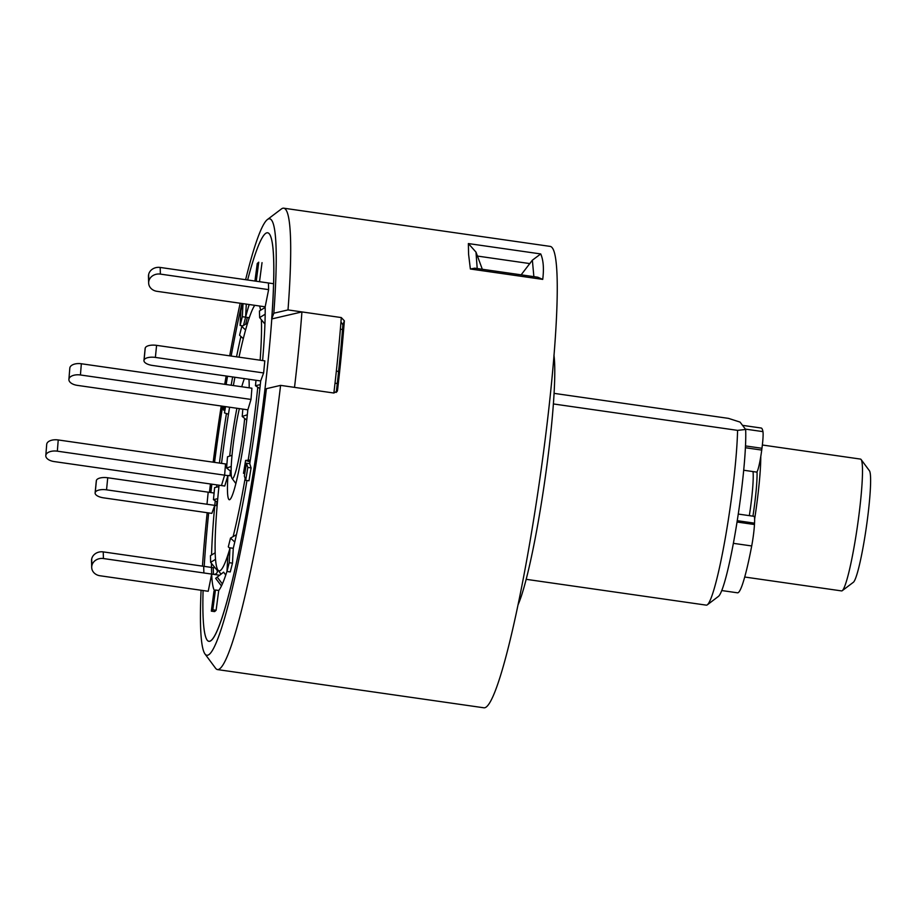<?xml version="1.0" encoding="UTF-8"?>
<svg xmlns="http://www.w3.org/2000/svg" width="916" height="916" viewBox="0 0 916 916"><rect width="100%" height="100%" fill="white"/><g stroke="black" fill="none" stroke-linecap="round" stroke-linejoin="round"><path stroke-width="1.37" d="M749.322 515.651A41.621 4.065 -81.8 0 0 749.506 514.471A41.621 4.065 -81.8 0 0 753.021 471.58M744.719 577.023L841.575 590.912A66.593 6.504 -81.8 0 0 842.251 590.683A66.593 6.504 -81.8 0 0 856.529 532.23A66.593 6.504 -81.8 0 0 861.074 459.489A66.593 6.504 -81.8 0 0 860.49 459.088L762.352 445.004M760.784 456.454A66.593 6.504 98.2 0 1 754.853 517.654A66.593 6.504 98.2 0 1 754.635 519.063M861.074 459.489L869.41 470.732A56.597 5.519 98.2 0 1 865.54 532.562A56.597 5.519 98.2 0 1 853.414 582.244L842.251 590.683M757.04 471.774A44.953 4.385 98.2 0 1 753.067 515.296A44.953 4.385 98.2 0 1 752.929 516.166M738.262 514.059L754.051 516.326A19.98 1.946 98.2 0 1 754.532 523.162L754.463 524.524A19.98 1.946 98.2 0 1 751.704 545.959A83.242 8.118 98.2 0 1 741.937 585.874A83.242 8.118 98.2 0 1 737.54 592.812L721.785 590.557M742.533 425.345L761.173 428.024A83.242 8.118 98.2 0 1 762.948 431.631A19.98 1.946 98.2 0 1 761.963 448.279L761.723 450.077A19.98 1.946 98.2 0 1 756.616 472.095L743.689 470.24M753.467 471.648A41.621 4.065 -81.8 0 0 753.101 472.564M468.374 243.564L540.726 253.938C543.394 260.11 544.058 268.594 542.73 279.391L537.772 277.216L474.74 268.182L470.366 269.006L468.58 254.224L468.374 243.564L475.988 252.106L477.202 268.525M245.614 279.701A220.55 21.526 98.2 0 1 267.392 219.554L281.372 208.985A233.065 22.74 98.2 0 1 283.731 208.184L550.218 246.404A233.065 22.74 98.2 0 1 552.222 247.778A233.065 22.74 98.2 0 1 538.024 491.4A233.065 22.74 98.2 0 1 484.037 707.816L217.561 669.596A233.065 22.74 98.2 0 1 215.558 668.222A233.065 22.74 98.2 0 1 215.512 668.165A233.065 22.74 98.2 0 1 215.466 668.107M283.731 208.184A233.065 22.74 98.2 0 1 285.746 209.558A233.065 22.74 98.2 0 1 288.013 309.917L341.29 317.566L344.359 320.818L342.87 324.848A223.08 21.766 98.2 0 1 336.264 392.426M337.019 391.636L337.535 390.239A233.065 22.74 -81.8 0 0 344.359 320.818M301.925 311.921A233.065 22.74 98.2 0 1 294.517 387.376L333.871 393.021L280.594 385.373L266.407 388.67L264.289 394.407A206.432 20.141 98.2 0 1 207.245 640.25A206.432 20.141 98.2 0 1 207.199 640.192A206.432 20.141 -81.8 0 0 253.675 470.377A206.432 20.141 -81.8 0 0 271.022 237.462A206.432 20.141 -81.8 0 0 265.537 233.488A206.432 20.141 -81.8 0 0 247.629 279.987A206.432 20.141 98.2 0 1 265.537 233.488A206.432 20.141 98.2 0 1 269.407 234.004A206.432 20.141 98.2 0 1 271.709 318.951L301.925 311.921L341.29 317.566A233.065 22.74 98.2 0 1 333.871 393.021L337.363 390.972M280.594 385.373A233.065 22.74 98.2 0 1 217.561 669.596M553.951 355.156A133.175 12.996 98.2 0 1 544.745 481.072A133.175 12.996 98.2 0 1 518.193 604.491M526.219 579.324L706.305 605.144A99.89 9.744 -81.8 0 0 707.324 604.812L718.476 596.362A89.894 8.771 98.2 0 0 736.407 525.933A89.894 8.771 98.2 0 0 745.658 429.467L740.059 422.093L728.46 418.372L554.043 393.353M266.407 388.67A220.55 21.526 98.2 0 1 205.115 654.15A220.55 21.526 98.2 0 1 205.07 654.093A220.55 21.526 98.2 0 1 201.073 590.248M202.459 566.122A220.55 21.526 98.2 0 1 207.188 512.708M209.443 492.35A220.55 21.526 98.2 0 1 210.44 483.98M213.165 462.179A220.55 21.526 98.2 0 1 221.225 406.006M224.729 384.319A220.55 21.526 98.2 0 1 226.138 376.007M229.687 355.843A220.55 21.526 98.2 0 1 240.164 303.253M267.392 219.554A220.55 21.526 98.2 0 1 271.537 220.103A220.55 21.526 98.2 0 1 273.827 313.215L288.013 309.917M207.199 640.192A206.432 20.141 98.2 0 1 203.089 590.545A206.432 20.141 -81.8 0 0 205.631 636.792A206.432 20.141 -81.8 0 0 207.199 640.192M204.211 566.374A206.432 20.141 98.2 0 1 208.665 512.914A206.432 20.141 -81.8 0 0 204.211 566.374M210.863 492.556A206.432 20.141 98.2 0 1 211.836 484.175A206.432 20.141 -81.8 0 0 210.863 492.556M214.55 462.374A206.432 20.141 98.2 0 1 222.531 406.67A206.432 20.141 -81.8 0 0 214.55 462.374M226.138 384.525A206.432 20.141 98.2 0 1 227.557 376.213A206.432 20.141 -81.8 0 0 226.138 384.525M231.164 356.049A206.432 20.141 98.2 0 1 241.904 303.505A206.432 20.141 -81.8 0 0 231.164 356.049M342.87 324.848L340.958 321.951M271.709 318.951L273.827 313.215M745.658 429.467L737.575 430.371A99.89 9.744 -81.8 0 1 725.655 536.032A99.89 9.744 -81.8 0 1 707.324 604.812M553.356 403.945L737.575 430.371M540.726 253.938L532.368 260.19L521.147 274.834M533.868 276.655L532.368 260.19M482.32 269.27L475.988 252.106M219.061 485.217A135.133 13.19 -81.8 0 0 216.92 567.828A135.133 13.19 -81.8 0 0 217.951 570.061A135.133 13.19 -81.8 0 0 229.458 549.943M233.111 536.581A135.133 13.19 -81.8 0 0 245.122 478.473M248.167 460.221A135.133 13.19 -81.8 0 0 257.774 387.205M260.144 360.206A135.133 13.19 -81.8 0 0 261.381 319.741M260.568 310.272A135.133 13.19 -81.8 0 0 259.72 306.425A135.133 13.19 -81.8 0 0 259.594 306.036M231.359 475.942L227.947 475.461A63.261 6.172 -81.8 0 0 228.302 498.315A63.261 6.172 -81.8 0 0 229.344 499.747A63.261 6.172 -81.8 0 0 247.801 410.013L251.007 399.433L251.911 388.212L81.341 363.755L251.911 388.212M239.374 408.605A41.907 4.088 -81.8 0 0 232.641 449.344A41.907 4.088 -81.8 0 0 231.691 477.66A41.907 4.088 -81.8 0 0 232.011 478.347A41.907 4.088 -81.8 0 0 238.355 460.805A41.907 4.088 -81.8 0 0 244.664 418.406M91.703 567.496L91.52 560.844A9.984 8.656 -1.6 0 1 91.657 559.149L91.852 565.802A9.984 8.656 178.4 0 0 91.703 567.496A9.984 8.656 178.4 0 0 99.981 575.752L208.218 591.278L211.665 574.08A156.487 15.274 -81.8 0 0 213.542 588.484A156.487 15.274 -81.8 0 0 214.55 590.797M232.481 563.168L229.206 562.699L229.996 547.825L227.775 556.596L226.973 571.47L230.26 571.939L232.481 563.168L233.271 548.306A156.487 15.274 -81.8 0 0 246.976 480.499M91.657 559.149L91.692 559.012A9.984 8.656 -1.6 0 1 103.233 551.89L103.428 558.542L219.565 575.214M95.115 492.9L96.306 480.82A9.984 4.122 5.6 0 1 96.398 480.385L95.218 492.465A9.984 4.122 -174.4 0 0 95.115 492.9A9.984 4.122 -174.4 0 0 103.588 497.846L211.836 513.372L214.779 505.369L217.149 505.701A3.332 1.374 -174.4 0 1 216.554 505.621L216.92 501.888M96.398 480.385L96.432 480.327A9.984 4.122 5.6 0 1 107.733 477.763L106.542 489.831L214.779 505.369A156.487 15.274 -81.8 0 0 211.573 555.004M211.459 563.351A156.487 15.274 -81.8 0 0 211.47 567.428L103.233 551.89M226.424 413.54A156.487 15.274 -81.8 0 0 219.428 463.072M216.863 484.896A156.487 15.274 -81.8 0 0 216.623 487.129M240.897 336.447A156.487 15.274 -81.8 0 0 236.534 356.816M232.653 376.945A156.487 15.274 -81.8 0 0 231.153 385.247M249.278 317.703L245.602 317.176L246.29 304.135M249.175 304.547A156.487 15.274 -81.8 0 0 245.602 317.176L242.316 316.707L240.095 325.478L242.797 325.867M251.087 467.904L247.812 467.435L246.473 463.187L244.366 476.068L245.694 480.316L248.98 480.785L251.087 467.904L249.747 463.656A156.487 15.274 -81.8 0 0 260.682 380.953L263.625 372.949L264.816 360.87L156.579 345.355L155.388 357.423A9.984 4.122 -174.4 0 0 144.087 359.988L144.064 360.057A9.984 4.122 -174.4 0 0 143.961 360.48A9.984 4.122 -174.4 0 0 152.434 365.438L260.682 380.953M249.175 387.823A63.261 6.172 -81.8 0 0 248.923 379.281M244.4 378.629A63.261 6.172 -81.8 0 0 241.767 386.758M236.889 408.25A63.261 6.172 -81.8 0 0 229.687 456.065M45.8 455.573L46.705 444.352A9.984 5.336 4.6 0 1 46.819 443.745A9.984 5.336 4.6 0 1 58.235 439.955L226.905 464.149L225.519 463.954L224.615 475.164L227.889 475.633L57.33 451.176A9.984 5.336 -175.4 0 0 45.915 454.966A9.984 5.336 -175.4 0 0 45.8 455.573A9.984 5.336 -175.4 0 0 54.181 461.572L224.741 486.03L227.947 475.461M254.751 305.337A135.133 13.19 -81.8 0 0 238.996 357.171M234.908 377.266A135.133 13.19 -81.8 0 0 233.362 385.556M229.595 407.208A135.133 13.19 -81.8 0 0 221.535 463.382M216.107 610.296L212.833 609.827L215.443 589.996L213.955 591.312L211.333 611.132L214.619 611.602L216.107 610.296L218.729 590.477A156.487 15.274 -81.8 0 0 226.985 571.263M259.514 281.693L262.033 262.64M262.606 360.56A156.487 15.274 -81.8 0 0 265.171 306.814L268.617 289.628L268.422 282.975M225.519 406.624L224.489 412.898L228.45 414.227M222.37 406.177L223.619 410.116L224.912 410.299M224.214 406.441L223.619 410.116M106.542 489.831A9.984 4.122 -174.4 0 0 95.241 492.396L96.432 480.327M214.092 493.026L107.733 477.763M215.237 500.812L214.779 505.369L216.554 505.621M217.436 502.231L213.439 499.655L214.63 487.587L218.924 486.614M213.439 499.655L217.756 498.682M103.428 558.542A9.984 8.656 178.4 0 0 91.875 565.664L91.692 559.012M214.894 567.554A3.332 2.885 -1.6 0 1 213.245 567.68L211.47 567.428L211.665 574.08L213.428 574.332A3.332 2.885 178.4 0 0 216.726 569.798L210.634 562.344L215.546 559.321M210.634 562.344L210.451 555.691L215.203 552.76M221.454 585.977L215.672 578.34L223.596 572.168L225.76 575.03M222.393 583.939L217.161 577.034M212.833 609.827L211.333 611.132M215.443 589.996L218.729 590.477M229.87 548.329L228.29 546.863L230.511 538.093L236.454 534.681M234.771 542.054L230.511 538.093M229.206 562.699L226.973 571.47M229.996 547.825L233.271 548.306M244.744 473.709L243.484 473.286L245.602 460.405L250.32 460.05M250.034 461.893L245.602 460.405M247.812 467.435L245.694 480.316M246.473 463.187L249.747 463.656M143.961 360.48L145.14 348.412A9.984 4.122 5.6 0 1 145.243 347.977L144.064 360.057M255.999 380.289L255.461 385.728L259.869 388.556M144.087 359.988L145.243 347.977M145.266 347.92A9.984 4.122 5.6 0 1 156.579 345.355M338.599 371.461L336.344 371.129M255.461 385.728L260.293 384.628M337.283 383.506L335.016 383.186M263.625 372.949L155.388 357.423M268.617 289.628L160.38 274.102A9.984 8.656 178.4 0 0 148.827 281.223L148.793 281.361A9.984 8.656 178.4 0 0 148.655 283.055A9.984 8.656 178.4 0 0 156.934 291.311L265.171 306.814M273.552 283.708L160.186 267.449L160.38 274.102M148.827 281.223L148.632 274.571A9.984 8.656 -1.6 0 1 160.186 267.449M148.655 283.055L148.461 276.403A9.984 8.656 -1.6 0 1 148.61 274.708L148.793 281.361M265.182 307.421L259.446 310.959L259.64 317.612L264.335 323.348L264.964 322.959M259.64 317.612L265.171 314.199M340.374 329.188L342.515 329.497M256.24 281.223L258.747 262.171L257.259 263.476L254.934 281.04M243.29 338.668L239.568 335.21L241.801 326.44L245.568 329.955M241.801 326.44L247.56 323.073M249.152 318.092A3.332 2.45 14.2 0 0 247.366 317.428L245.602 317.176L243.496 325.455M242.66 303.608L240.885 310.604L240.095 325.478M242.316 316.707L243.015 303.654M80.436 374.976L251.007 399.433L80.436 374.976A9.984 5.336 -175.4 0 0 69.021 378.755A9.984 5.336 -175.4 0 0 68.906 379.361A9.984 5.336 -175.4 0 0 77.287 385.361L247.847 409.83L77.287 385.361A9.984 5.336 -175.4 0 1 68.906 379.361L69.811 368.152A9.984 5.336 4.6 0 1 69.925 367.545A9.984 5.336 4.6 0 1 81.341 363.755L80.436 374.976A9.984 5.336 -175.4 0 0 69.021 378.755A9.984 5.336 -175.4 0 0 68.906 379.361L69.811 368.152A9.984 5.336 4.6 0 1 69.925 367.545A9.984 5.336 4.6 0 1 81.341 363.755L80.436 374.976M242.225 416.459L247.32 414.776L242.225 416.459L246.748 420.078L242.225 416.459L242.82 409.108M227.5 456.798L232.034 455.286L227.5 456.798L226.596 468.007L231.13 471.637L226.596 468.007L231.233 466.473L226.596 468.007M224.615 475.164L221.466 485.56L224.741 486.03M229.973 475.748L230.351 471.019L229.973 475.748M754.532 523.162L737.254 520.677M762.948 431.631L745.395 429.112M761.723 450.077L745.395 447.729M761.963 448.279L745.475 445.92M751.704 545.959L733.384 543.337M754.463 524.524L737.037 522.028M542.73 279.391L470.366 269.006M529.952 263.602L477.385 256.056M206.993 504.247L208.184 492.167M203.879 572.947L203.684 566.294M213.428 574.332L213.245 567.68M245.648 324.195L247.366 317.428M58.235 439.955L57.33 451.176M205.07 654.093L215.512 668.165M217.951 570.061L220.985 574.137M232.011 478.347L235.904 483.602"/></g></svg>

